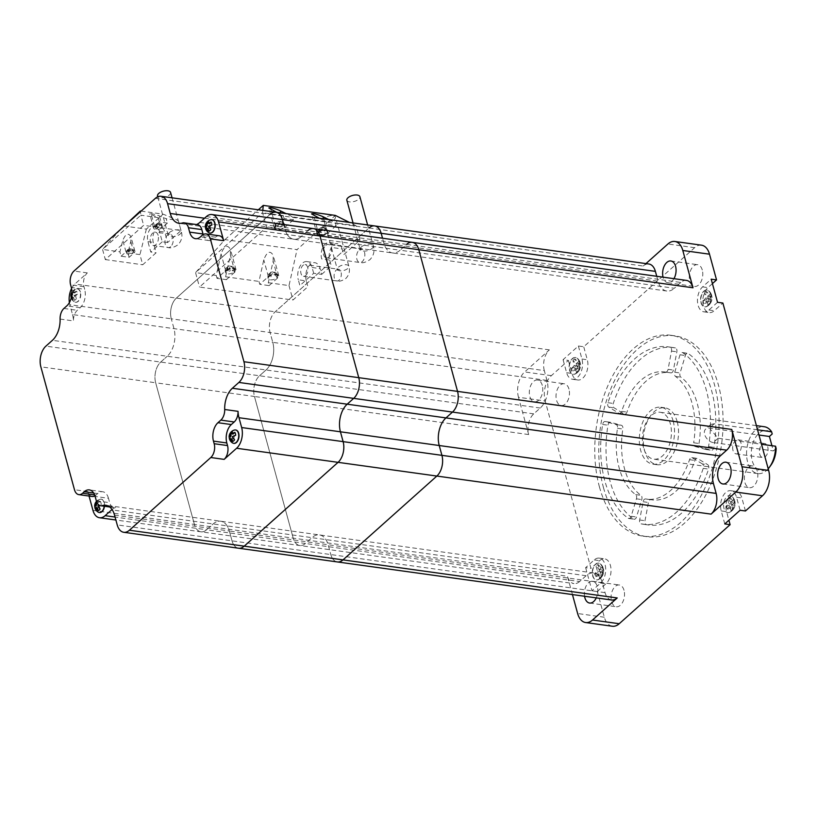 <?xml version="1.0" encoding="UTF-8"?>
<svg xmlns="http://www.w3.org/2000/svg" width="817" height="817" viewBox="0 0 817 817"><rect width="100%" height="100%" fill="white"/><g stroke="black" fill="none" stroke-linecap="round" stroke-linejoin="round"><path stroke-width="0.61" stroke-dasharray="4.08 3.06" d="M686.484 280.415A15.206 9.171 -82.1 0 0 680.827 282.468L406.611 244.395L400.095 250.216L406.611 244.395A15.206 9.171 97.9 0 1 412.258 242.343M680.827 282.468L674.321 288.278L400.095 250.216A20.282 12.235 97.9 0 1 392.568 252.953A20.282 12.235 97.9 0 1 383.857 243.129L382.519 238.217L383.857 243.129A20.282 12.235 -82.1 0 0 392.568 252.953A20.282 12.235 -82.1 0 0 400.095 250.216L301.31 236.501L307.815 230.68A15.206 9.171 97.9 0 1 313.473 228.627M648.861 264.003A15.206 9.171 -82.1 0 0 643.214 266.056L368.998 227.984L275.145 311.818L368.998 227.984A15.206 9.171 97.9 0 1 374.646 225.931M612.321 626.241A18.587 11.213 -82.1 0 1 604.335 617.233L597.298 591.508L591.957 590.762L600.577 583.062A13.521 8.16 -82.1 0 0 605.07 564.659A13.521 8.16 97.9 0 0 599.269 558.113A13.521 8.16 97.9 0 0 594.245 559.931L585.636 567.631L590.967 568.377L545.174 400.973L518.478 397.266L528.681 434.562A15.206 9.171 97.9 0 1 533.736 413.851L540.251 408.04A20.282 12.235 97.9 0 0 546.992 380.426L544.306 370.591L270.09 332.529A15.206 9.171 97.9 0 1 275.145 311.818A15.206 9.171 -82.1 0 0 270.09 332.529L272.776 342.354L270.09 332.529L226.033 326.412L171.294 318.814L173.98 328.638A20.282 12.235 -82.1 0 1 167.24 356.253A20.282 12.235 -82.1 0 0 173.98 328.638L171.294 318.814A15.206 9.171 97.9 0 1 176.349 298.103L270.202 214.268L176.349 298.103A15.206 9.171 -82.1 0 0 171.294 318.814L69.833 304.721A15.206 9.171 -82.1 0 1 69.384 302.607M546.992 380.426L272.776 342.354A20.282 12.235 97.9 0 1 266.025 369.968L259.52 375.779L266.025 369.968A20.282 12.235 -82.1 0 0 272.776 342.354L72.519 314.555L69.833 304.721M528.681 434.562L254.455 396.49A15.206 9.171 97.9 0 1 259.52 375.779A15.206 9.171 -82.1 0 0 254.455 396.49L293.211 538.158L254.455 396.49L155.669 382.775L194.426 524.443L155.669 382.775A15.206 9.171 -82.1 0 1 160.724 362.064L167.24 356.253L160.724 362.064A15.206 9.171 -82.1 0 0 155.669 382.775L40.85 366.833M611.576 600.005A15.206 9.171 97.9 0 1 605.05 592.642L602.364 582.807A20.282 12.235 97.9 0 0 593.663 572.993A20.282 12.235 97.9 0 0 586.126 575.73L579.61 581.541L305.395 543.479A15.206 9.171 97.9 0 1 299.737 545.531A15.206 9.171 97.9 0 1 293.211 538.158A15.206 9.171 -82.1 0 0 299.737 545.531A15.206 9.171 -82.1 0 0 305.395 543.479L311.9 537.657L305.395 543.479L206.599 529.763L213.114 523.942A20.282 12.235 97.9 0 1 220.641 521.205A20.282 12.235 -82.1 0 0 213.114 523.942L206.599 529.763A15.206 9.171 97.9 0 1 200.951 531.816A15.206 9.171 -82.1 0 0 206.599 529.763L115.074 517.049M586.126 575.73L311.9 537.657A20.282 12.235 97.9 0 1 319.437 534.921A20.282 12.235 97.9 0 1 328.138 544.745L330.834 554.569L328.138 544.745A20.282 12.235 -82.1 0 0 319.437 534.921A20.282 12.235 -82.1 0 0 311.9 537.657L112.338 509.951M337.36 561.943A15.206 9.171 97.9 0 1 330.834 554.569A15.206 9.171 -82.1 0 0 337.36 561.943M204.516 218.231L285.072 229.414A20.282 12.235 -82.1 0 0 293.773 239.238A20.282 12.235 -82.1 0 0 301.31 236.501A20.282 12.235 97.9 0 1 293.773 239.238A20.282 12.235 97.9 0 1 285.072 229.414L283.724 224.501L285.072 229.414L658.083 281.201A20.282 12.235 -82.1 0 0 666.784 291.026A20.282 12.235 -82.1 0 0 674.321 288.278M92.954 510.359L194.426 524.443A15.206 9.171 -82.1 0 0 200.951 531.816A15.206 9.171 97.9 0 1 194.426 524.443L567.437 576.23A15.206 9.171 97.9 0 0 573.963 583.604L115.881 520M114.533 515.088L229.352 531.03A20.282 12.235 -82.1 0 0 220.641 521.205A20.282 12.235 97.9 0 1 229.352 531.03L232.038 540.854A15.206 9.171 -82.1 0 0 238.564 548.227A15.206 9.171 -82.1 0 1 232.038 540.854L229.352 531.03L602.364 582.807M673.954 278.668A10.989 6.628 97.9 0 1 667.836 282.733A10.989 6.628 97.9 0 1 663.118 277.412A10.989 6.628 97.9 0 1 663.057 277.157M656.735 276.279L658.083 281.201M643.214 266.056L645.961 263.605M702.273 269.998A10.989 6.628 -82.1 0 0 697.555 264.688A10.989 6.628 -82.1 0 0 690.906 269.763A10.989 6.628 -82.1 0 0 689.824 281.119A10.989 6.628 -82.1 0 0 694.542 286.44A10.989 6.628 -82.1 0 0 701.19 281.365A10.989 6.628 -82.1 0 0 702.273 269.998M544.306 370.591A15.206 9.171 97.9 0 1 549.361 349.88L524.657 371.949A18.587 11.213 97.9 0 0 518.478 397.266M542.274 385.369A10.989 6.628 -82.1 0 0 537.555 380.048A10.989 6.628 -82.1 0 0 530.907 385.124A10.989 6.628 -82.1 0 0 529.824 396.48A10.989 6.628 -82.1 0 0 534.532 401.801A10.989 6.628 -82.1 0 0 541.181 396.725A10.989 6.628 -82.1 0 0 542.274 385.369M568.969 389.076A10.989 6.628 -82.1 0 0 564.251 383.755A10.989 6.628 -82.1 0 0 557.602 388.831A10.989 6.628 -82.1 0 0 556.52 400.187A10.989 6.628 -82.1 0 0 561.238 405.508A10.989 6.628 -82.1 0 0 567.886 400.432A10.989 6.628 -82.1 0 0 568.969 389.076M579.61 581.541A15.206 9.171 97.9 0 1 573.963 583.604M584.553 596.257A10.989 6.628 97.9 0 1 592.601 581.275A10.989 6.628 97.9 0 1 597.319 586.596A10.989 6.628 97.9 0 1 596.267 597.881M572.451 594.572L567.437 576.23M624.025 590.303A10.989 6.628 -82.1 0 0 619.306 584.982A10.989 6.628 -82.1 0 0 612.658 590.058A10.989 6.628 -82.1 0 0 611.576 601.424A10.989 6.628 -82.1 0 0 616.284 606.745A10.989 6.628 -82.1 0 0 622.932 601.659A10.989 6.628 -82.1 0 0 624.025 590.303M585.636 567.631L591.957 590.762M602.2 567.223A8.446 5.096 -82.1 0 0 598.575 563.127A8.446 5.096 -82.1 0 0 593.459 567.039A8.446 5.096 -82.1 0 0 592.621 575.781A8.446 5.096 -82.1 0 0 596.247 579.866A8.446 5.096 -82.1 0 0 601.363 575.965A8.446 5.096 -82.1 0 0 602.2 567.223M597.298 591.508L605.918 583.808A13.521 8.16 -82.1 0 0 610.411 565.395A13.521 8.16 -82.1 0 0 604.611 558.848A13.521 8.16 -82.1 0 0 599.586 560.676L590.967 568.377M598.841 563.168A8.446 5.096 97.9 0 0 593.724 567.08A8.446 5.096 97.9 0 0 592.897 575.811A8.446 5.096 -82.1 0 0 596.522 579.907A8.446 5.096 -82.1 0 0 598.657 579.478A8.446 5.096 -82.1 0 0 602.466 567.264A8.446 5.096 97.9 0 0 600.781 564.159A8.446 5.096 97.9 0 0 598.841 563.168L598.575 563.127M596.063 566.222L597.39 571.093L594.521 573.657L595.879 576.628A6.781 4.412 48.2 0 0 595.644 575.209A6.781 4.412 48.2 0 0 595.082 573.738A9.426 4.351 -15.3 0 0 600.097 571.471A9.426 6.127 -131.8 0 0 596.063 566.222A7.578 4.565 97.9 0 1 597.983 564.516L599.31 569.388L602.742 566.896A9.426 4.351 -15.3 0 1 602.006 569.755L599.31 569.388M595.879 576.628A9.426 4.351 164.7 0 0 600.883 574.361L598.187 573.983L595.317 576.547M598.187 573.983L599.933 578.405A9.426 6.127 48.2 0 0 600.883 574.361M599.933 578.405A6.781 3.135 164.7 0 0 601.721 576.863A6.781 3.135 164.7 0 0 601.853 576.69A9.426 6.127 48.2 0 0 601.986 576.506A9.426 6.127 48.2 0 0 602.803 572.646A9.426 4.351 164.7 0 0 603.671 570.399A9.426 4.351 164.7 0 0 603.538 569.786A6.781 4.412 48.2 0 0 603.314 568.366A6.781 4.412 48.2 0 0 603.12 567.754A6.781 4.412 48.2 0 0 602.742 566.896M602.803 572.646L600.097 572.278L601.853 576.69M600.097 572.278L603.538 569.786M602.977 569.704L602.18 566.814M599.372 578.324L601.292 576.608M597.983 564.516A9.426 6.127 -131.8 0 1 602.006 569.755M597.39 571.093L600.097 571.471M594.521 573.657L595.082 573.738M701.527 245.182A18.587 11.213 -82.1 0 0 694.624 247.694L583.726 346.745L578.385 346.01L563.066 359.694L568.407 360.44L551.363 375.657A18.587 11.213 -82.1 0 0 545.174 400.973M578.385 346.01L581.949 359.02A13.521 8.16 97.9 0 1 580.611 373.001A13.521 8.16 97.9 0 1 572.421 379.251A13.521 8.16 97.9 0 1 566.62 372.705L563.066 359.694M579.069 361.584A8.446 5.096 -82.1 0 0 575.444 357.489A8.446 5.096 -82.1 0 0 570.327 361.4A8.446 5.096 -82.1 0 0 569.5 370.142A8.446 5.096 -82.1 0 0 573.125 374.227A8.446 5.096 -82.1 0 0 578.242 370.326A8.446 5.096 -82.1 0 0 579.069 361.584M575.709 357.529A8.446 5.096 97.9 0 0 570.603 361.441A8.446 5.096 97.9 0 0 569.766 370.172A8.446 5.096 -82.1 0 0 573.391 374.268A8.446 5.096 -82.1 0 0 575.525 373.839A8.446 5.096 -82.1 0 0 579.345 361.625A8.446 5.096 97.9 0 0 577.65 358.52A8.446 5.096 97.9 0 0 575.709 357.529L575.444 357.489M574.269 365.454L576.965 365.832A9.426 6.127 48.2 0 0 572.931 360.583L574.269 365.454L571.951 368.099A6.781 4.412 -131.8 0 1 572.523 369.57A6.781 4.412 -131.8 0 1 572.748 370.989A9.426 4.351 -15.3 0 0 577.752 368.722A9.426 6.127 -131.8 0 1 576.802 372.766A6.781 3.135 -15.3 0 0 578.599 371.224A6.781 3.135 -15.3 0 0 578.722 371.051L576.976 366.639L579.672 367.007A9.426 6.127 -131.8 0 1 578.855 370.867A9.426 6.127 -131.8 0 1 578.722 371.051M576.976 366.639L579.845 364.076L579.059 361.175L579.621 361.257A6.781 4.412 -131.8 0 1 579.988 362.125A6.781 4.412 -131.8 0 1 580.182 362.728A6.781 4.412 -131.8 0 1 580.407 364.147A9.426 4.351 -15.3 0 1 580.55 364.77A9.426 4.351 -15.3 0 1 579.672 367.007M577.752 368.722L575.056 368.344L572.748 370.989M575.056 368.344L576.802 372.766M576.24 372.685L578.16 370.969M579.845 364.076L580.407 364.147M579.059 361.175L576.179 363.749L574.851 358.877A7.578 4.565 97.9 0 0 572.931 360.583M571.389 368.018L572.186 370.918M576.179 363.749L578.875 364.116A9.426 6.127 48.2 0 0 574.851 358.877M571.951 368.099A9.426 4.351 164.7 0 0 576.965 365.832M578.875 364.116A9.426 4.351 164.7 0 0 579.621 361.257M568.407 360.44L571.961 373.44A13.521 8.16 -82.1 0 0 577.762 379.997A13.521 8.16 -82.1 0 0 585.952 373.737A13.521 8.16 -82.1 0 0 587.29 359.756L583.726 346.745M717.53 302.31L708.911 310.011A13.521 8.16 97.9 0 1 703.886 311.828A13.521 8.16 97.9 0 1 697.493 301.442A13.521 8.16 97.9 0 1 702.589 286.879L711.209 279.179M710.535 294.161A8.446 5.096 -82.1 0 0 706.909 290.076A8.446 5.096 -82.1 0 0 701.793 293.977A8.446 5.096 -82.1 0 0 700.966 302.719A8.446 5.096 -82.1 0 0 704.591 306.814A8.446 5.096 -82.1 0 0 709.707 302.903A8.446 5.096 -82.1 0 0 710.535 294.161M707.175 290.106A8.446 5.096 97.9 0 0 702.069 294.018A8.446 5.096 97.9 0 0 701.231 302.76A8.446 5.096 -82.1 0 0 704.857 306.845A8.446 5.096 -82.1 0 0 706.991 306.416A8.446 5.096 -82.1 0 0 710.81 294.202A8.446 5.096 97.9 0 0 709.115 291.107A8.446 5.096 97.9 0 0 707.175 290.106L706.909 290.076M705.735 298.042L708.431 298.409A9.426 6.127 48.2 0 0 704.397 293.17L705.735 298.042L703.417 300.687A6.781 4.412 -131.8 0 1 703.988 302.147A6.781 4.412 -131.8 0 1 704.213 303.577A9.426 4.351 -15.3 0 0 709.217 301.299A9.426 6.127 -131.8 0 1 708.268 305.344A6.781 3.135 -15.3 0 0 710.065 303.812A6.781 3.135 -15.3 0 0 710.187 303.628L708.441 299.216L711.137 299.594A9.426 6.127 -131.8 0 1 710.32 303.454A9.426 6.127 -131.8 0 1 710.187 303.628M708.441 299.216L711.311 296.653L710.524 293.763L711.086 293.834A6.781 4.412 -131.8 0 1 711.454 294.702A6.781 4.412 -131.8 0 1 711.648 295.305A6.781 4.412 -131.8 0 1 711.873 296.734A9.426 4.351 -15.3 0 1 712.016 297.347A9.426 4.351 -15.3 0 1 711.137 299.594M709.217 301.299L706.521 300.932L704.213 303.577M706.521 300.932L708.268 305.344M707.706 305.262L709.626 303.556M711.311 296.653L711.873 296.734M710.524 293.763L707.645 296.326L706.317 291.455A7.578 4.565 97.9 0 0 704.397 293.17M702.855 300.605L703.651 303.495M707.645 296.326L710.341 296.704A9.426 6.127 48.2 0 0 706.317 291.455M703.417 300.687A9.426 4.351 164.7 0 0 708.431 298.409M710.341 296.704A9.426 4.351 164.7 0 0 711.086 293.834M712.414 283.611L707.931 287.615A13.521 8.16 -82.1 0 0 702.834 302.188A13.521 8.16 -82.1 0 0 709.227 312.574A13.521 8.16 -82.1 0 0 714.252 310.746L722.871 303.046M724.781 523.932L721.217 510.921A13.521 8.16 97.9 0 1 722.555 496.94A13.521 8.16 97.9 0 1 730.735 490.69A13.521 8.16 97.9 0 1 736.536 497.236L740.1 510.247M733.768 499.718A8.619 5.198 97.9 0 1 729.663 512.29A8.619 5.198 97.9 0 1 723.995 508.44A8.619 5.198 97.9 0 1 725.547 498.258A8.619 5.198 97.9 0 1 731.869 496.389A8.619 5.198 97.9 0 1 733.768 499.718M745.441 510.993L741.877 497.982A13.521 8.16 -82.1 0 0 736.076 491.436A13.521 8.16 -82.1 0 0 727.896 497.686A13.521 8.16 -82.1 0 0 726.558 511.667L728.907 520.245M757.328 471.235A10.989 6.628 -82.1 0 0 752.61 465.915A10.989 6.628 -82.1 0 0 745.962 470.99A10.989 6.628 -82.1 0 0 744.869 482.357A10.989 6.628 -82.1 0 0 749.587 487.678A10.989 6.628 -82.1 0 0 756.236 482.592A10.989 6.628 -82.1 0 0 757.328 471.235M599.464 487.034A101.4 61.163 97.9 0 1 609.482 382.172A101.4 61.163 97.9 0 1 670.869 335.276A101.4 61.163 97.9 0 1 714.385 384.388A101.4 61.163 -82.1 0 1 704.356 489.25A101.4 61.163 -82.1 0 1 642.979 536.146A101.4 61.163 -82.1 0 1 599.464 487.034M603.467 487.596A101.4 61.163 -82.1 0 0 646.982 536.698A101.4 61.163 -82.1 0 0 708.37 489.802A101.4 61.163 -82.1 0 0 718.388 384.95A101.4 61.163 -82.1 0 0 674.873 335.838A101.4 61.163 -82.1 0 0 613.485 382.734A101.4 61.163 -82.1 0 0 603.467 487.596M677.211 421.725A28.728 17.331 97.9 0 1 674.372 451.433A28.728 17.331 97.9 0 1 656.98 464.72A28.728 17.331 97.9 0 1 644.644 450.81A28.728 17.331 -82.1 0 1 647.483 421.102A28.728 17.331 -82.1 0 1 664.875 407.816A28.728 17.331 -82.1 0 1 677.211 421.725M708.696 466.139A3.38 2.042 -82.1 0 0 707.736 464.679L697.626 458.541A3.38 2.042 -82.1 0 0 697.126 458.368A3.38 2.042 -82.1 0 0 694.879 460.441A64.216 38.736 -82.1 0 1 652.099 499.871A64.216 38.736 -82.1 0 1 650.945 499.687A3.38 2.042 -82.1 0 0 650.883 499.677A3.38 2.042 -82.1 0 0 648.443 502.475L645.001 520.725A3.38 2.042 -82.1 0 0 646.421 524.606A89.564 54.024 -82.1 0 0 648.606 524.984A89.564 54.024 -82.1 0 0 708.574 469.091A3.38 2.042 -82.1 0 0 708.696 466.139M633.635 519.02A3.38 2.042 -82.1 0 0 634.196 519.244A3.38 2.042 -82.1 0 0 636.494 517.018L641.774 499.565A3.38 2.042 -82.1 0 0 641.856 496.746A3.38 2.042 -82.1 0 0 640.988 495.347A64.216 38.736 -82.1 0 1 622.84 429.017A3.38 2.042 -82.1 0 0 622.758 426.923A3.38 2.042 -82.1 0 0 621.461 425.32L610.585 422.307A3.38 2.042 -82.1 0 0 610.432 422.277A3.38 2.042 -82.1 0 0 607.96 425.208A89.564 54.024 -82.1 0 0 633.635 519.02L628.293 518.284A89.564 54.024 97.9 0 1 602.619 424.462A3.38 2.042 97.9 0 1 605.091 421.531A3.38 2.042 97.9 0 1 605.244 421.562L610.585 422.307M670.91 372.848A3.38 2.042 -82.1 0 0 670.971 372.858A3.38 2.042 -82.1 0 0 673.412 370.06L676.854 351.81A3.38 2.042 -82.1 0 0 676.793 349.553A3.38 2.042 -82.1 0 0 675.434 347.93A89.564 54.024 -82.1 0 0 673.239 347.552A89.564 54.024 -82.1 0 0 613.281 403.445A3.38 2.042 -82.1 0 0 614.118 407.857L624.229 413.994A3.38 2.042 -82.1 0 0 624.729 414.168A3.38 2.042 -82.1 0 0 626.976 412.095A64.216 38.736 -82.1 0 1 669.756 372.664A64.216 38.736 -82.1 0 1 670.91 372.848L665.579 372.113A3.38 2.042 97.9 0 0 665.63 372.123L670.971 372.858M699.015 443.519A64.216 38.736 -82.1 0 0 697.32 403.761A64.216 38.736 -82.1 0 0 680.867 377.188A3.38 2.042 -82.1 0 1 680.081 372.971L685.361 355.518A3.38 2.042 -82.1 0 1 687.659 353.291A3.38 2.042 -82.1 0 1 688.22 353.516A89.564 54.024 -82.1 0 1 711.678 390.935A89.564 54.024 -82.1 0 1 713.895 447.328A3.38 2.042 -82.1 0 1 711.423 450.259A3.38 2.042 -82.1 0 1 711.27 450.228L700.394 447.216A3.38 2.042 -82.1 0 1 699.015 443.519L693.674 442.773A3.38 2.042 -82.1 0 0 695.053 446.47L700.394 447.216M673.198 421.174A28.728 17.331 -82.1 0 0 660.871 407.254A28.728 17.331 -82.1 0 0 643.479 420.541A28.728 17.331 -82.1 0 0 640.64 450.249A28.728 17.331 -82.1 0 0 652.967 464.168A28.728 17.331 -82.1 0 0 670.359 450.882A28.728 17.331 -82.1 0 0 673.198 421.174M702.395 463.944L692.285 457.806A3.38 2.042 97.9 0 0 691.785 457.622A3.38 2.042 97.9 0 0 689.538 459.695A64.216 38.736 97.9 0 1 646.758 499.136A64.216 38.736 97.9 0 1 645.604 498.942A3.38 2.042 97.9 0 0 645.542 498.932A3.38 2.042 97.9 0 0 643.102 501.73L639.66 519.98A3.38 2.042 97.9 0 0 641.09 523.86A89.564 54.024 97.9 0 0 643.275 524.238A89.564 54.024 97.9 0 0 703.233 468.345A3.38 2.042 -82.1 0 0 703.355 465.404A3.38 2.042 97.9 0 0 702.395 463.944L707.736 464.679M628.293 518.284A3.38 2.042 97.9 0 0 628.855 518.509A3.38 2.042 97.9 0 0 631.153 516.273L636.433 498.83A3.38 2.042 -82.1 0 0 636.514 496.001A3.38 2.042 97.9 0 0 635.646 494.602A64.216 38.736 97.9 0 1 617.499 428.282A3.38 2.042 -82.1 0 0 617.417 426.188A3.38 2.042 97.9 0 0 616.12 424.585L605.244 421.562M665.63 372.123A3.38 2.042 97.9 0 0 668.071 369.325L671.513 351.075A3.38 2.042 -82.1 0 0 671.462 348.818A3.38 2.042 97.9 0 0 670.093 347.194L675.434 347.93M695.053 446.47L705.929 449.493A3.38 2.042 -82.1 0 0 706.082 449.524A3.38 2.042 -82.1 0 0 708.553 446.593A89.564 54.024 97.9 0 0 706.337 390.189A89.564 54.024 -82.1 0 0 682.879 352.77A3.38 2.042 -82.1 0 0 682.318 352.546A3.38 2.042 -82.1 0 0 680.02 354.782L674.74 372.225A3.38 2.042 -82.1 0 0 675.526 376.453A64.216 38.736 97.9 0 1 691.979 403.026A64.216 38.736 -82.1 0 1 693.674 442.773M665.579 372.113A64.216 38.736 97.9 0 0 664.415 371.919A64.216 38.736 97.9 0 0 621.635 411.36A3.38 2.042 97.9 0 1 619.388 413.433A3.38 2.042 97.9 0 1 618.888 413.249L608.777 407.111A3.38 2.042 97.9 0 1 607.94 402.71A89.564 54.024 97.9 0 1 667.908 346.817A89.564 54.024 97.9 0 1 670.093 347.194M643.51 447.685A23.662 14.267 97.9 0 1 645.849 423.216A23.662 14.267 97.9 0 1 660.177 412.279A23.662 14.267 97.9 0 1 670.328 423.737A23.662 14.267 -82.1 0 1 667.989 448.206A23.662 14.267 -82.1 0 1 653.671 459.144A23.662 14.267 -82.1 0 1 643.51 447.685M768.205 468.774A23.662 14.267 97.9 0 1 757.798 473.605A23.662 14.267 97.9 0 1 747.647 462.146A23.662 14.267 -82.1 0 1 749.986 437.677A23.662 14.267 -82.1 0 1 764.314 426.74M757.553 429.803L714.191 423.788L710.872 424.411L710.382 429.293L718.153 438.239L761.505 444.264M771.064 464.955A20.282 12.235 -82.1 0 1 752.232 460.808A20.282 12.235 97.9 0 1 756.634 435.778A20.282 12.235 97.9 0 1 772.198 433.98M759.708 454.129A7.098 4.279 -82.1 0 0 762.751 457.571A7.098 4.279 -82.1 0 0 767.051 454.283A7.098 4.279 -82.1 0 0 767.745 446.95A7.098 4.279 -82.1 0 0 764.702 443.508A7.098 4.279 -82.1 0 0 760.402 446.797A7.098 4.279 -82.1 0 0 759.708 454.129M776.15 448.441L773.362 450.923L771.942 445.704M733.002 450.422A7.098 4.279 97.9 0 1 733.707 443.09A7.098 4.279 97.9 0 1 737.996 439.801A7.098 4.279 97.9 0 1 741.05 443.243A7.098 4.279 97.9 0 1 740.345 450.575A7.098 4.279 97.9 0 1 736.046 453.864A7.098 4.279 97.9 0 1 733.002 450.422M718.153 438.239L713.292 442.579L773.362 450.923M713.292 442.579A8.446 5.494 -131.8 0 1 705.622 436.799A8.446 5.494 -131.8 0 1 705.684 429.058A8.446 5.494 -131.8 0 1 709.33 428.128L758.973 435.022M727.528 498.809L728.856 503.68L725.986 506.244L727.344 509.216A6.781 4.412 48.2 0 0 727.11 507.786A6.781 4.412 48.2 0 0 726.548 506.315A9.426 4.351 -15.3 0 0 731.562 504.048A9.426 6.127 -131.8 0 0 727.528 498.809A7.578 4.565 97.9 0 1 729.448 497.093L730.776 501.965L734.207 499.473A9.426 4.351 -15.3 0 1 733.472 502.343L730.776 501.965M727.344 509.216A9.426 4.351 164.7 0 0 732.349 506.938L729.652 506.571L726.783 509.134M729.652 506.571L731.399 510.982A9.426 6.127 48.2 0 0 732.349 506.938M731.399 510.982A6.781 3.135 164.7 0 0 733.186 509.44A6.781 3.135 164.7 0 0 733.319 509.267A9.426 6.127 48.2 0 0 733.452 509.093A9.426 6.127 48.2 0 0 734.269 505.233A9.426 4.351 164.7 0 0 735.137 502.986A9.426 4.351 164.7 0 0 735.004 502.363A6.781 4.412 48.2 0 0 734.779 500.944A6.781 4.412 48.2 0 0 734.585 500.341A6.781 4.412 48.2 0 0 734.207 499.473M734.269 505.233L731.562 504.855L733.319 509.267M731.562 504.855L735.004 502.363M734.442 502.292L733.646 499.401M730.837 510.901L732.757 509.195M729.448 497.093A9.426 6.127 -131.8 0 1 733.472 502.343M728.856 503.68L731.562 504.048M725.986 506.244L726.548 506.315M158.631 223.562A3.309 2.002 97.9 0 1 159.764 223.48A3.309 2.002 97.9 0 1 160.091 223.674L159.07 225.175L158.631 223.562A3.309 2.155 -131.8 0 1 160.54 224.92A2.032 1.226 -82.1 0 0 159.775 225.604A3.309 2.155 -131.8 0 0 157.865 224.246A3.309 2.002 -82.1 0 0 157.027 226.411A2.032 1.317 -131.8 0 0 156.466 226.238A2.032 1.317 -131.8 0 0 155.955 226.258A3.309 2.002 -82.1 0 1 156.793 224.093A3.309 2.155 48.2 0 0 155.638 224.767A3.309 2.155 48.2 0 0 155.506 225.012A2.032 1.226 -82.1 0 1 156.272 224.328A3.309 2.155 -131.8 0 1 156.966 223.582A3.309 2.155 -131.8 0 1 157.558 223.409A3.309 2.002 -82.1 0 1 158.079 223.245A3.38 3.38 0 0 0 156.966 223.582M158.079 223.245A3.309 2.002 -82.1 0 1 159.019 223.521A2.032 1.317 -131.8 0 1 160.091 223.674M155.894 226.523A3.36 1.552 164.7 0 0 155.332 227.851A3.36 1.552 164.7 0 0 156.65 228.597A3.36 1.552 164.7 0 0 161.204 227.259A3.36 1.552 164.7 0 0 161.807 226.084A3.36 1.552 164.7 0 0 159.438 225.165A3.36 1.552 164.7 0 0 155.894 226.523M156.793 224.093L157.242 225.717L155.506 225.012M167.424 223.102L159.407 221.989L154.546 226.34A5.065 2.339 164.7 0 0 153.657 228.229A5.065 2.339 164.7 0 0 157.344 229.485A5.065 2.339 164.7 0 0 162.552 227.443L167.424 223.102L166.219 218.721L159.397 215.913C154.28 214.105 151.053 213.4 149.715 213.819L158.212 217.608L140.851 215.198L143.639 225.359L105.332 259.581L102.554 249.42L140.851 215.198L140.463 211.664M141.096 211.103L163.124 214.156L178.239 220.386L166.219 218.721M123.633 225.962L146.366 229.117L163.124 214.156M120.293 229.679L102.554 249.42L119.905 251.83L122.816 240.331C125.624 233.703 128.33 232.488 130.924 236.664L130.822 241.434L127.912 252.933L139.932 254.608L142.709 264.769L156.118 252.79L153.269 242.363A10.141 6.117 97.9 0 1 154.27 231.875A10.141 6.117 97.9 0 1 160.408 227.187A10.141 6.117 97.9 0 1 164.758 232.099L167.608 242.526L181.017 230.557L143.639 225.359M146.366 229.117L139.932 254.608M121.1 256.211L125.971 251.861A5.065 2.339 -15.3 0 1 131.18 249.828A5.065 2.339 -15.3 0 1 134.866 251.085A5.065 2.339 -15.3 0 1 133.978 252.974L129.117 257.314L121.1 256.211L119.905 251.83M127.319 252.044A3.36 1.552 164.7 0 0 126.758 253.382A3.36 1.552 164.7 0 0 128.065 254.118A3.36 1.552 164.7 0 0 132.63 252.79A3.36 1.552 164.7 0 0 133.232 251.616A3.36 1.552 164.7 0 0 130.863 250.696A3.36 1.552 164.7 0 0 127.319 252.044M129.117 257.314L127.912 252.933M105.332 259.581L142.709 264.769M178.239 220.386L181.017 230.557M167.608 242.526L162.266 241.791L159.417 231.354A10.141 6.117 -82.1 0 0 155.067 226.452A10.141 6.117 -82.1 0 0 148.929 231.14A10.141 6.117 -82.1 0 0 147.928 241.618L150.777 252.055L156.118 252.79M158.141 235.388A6.761 4.075 -82.1 0 0 155.24 232.12A6.761 4.075 -82.1 0 0 151.145 235.245A6.761 4.075 -82.1 0 0 150.471 242.23A6.761 4.075 -82.1 0 0 153.382 245.508A6.761 4.075 -82.1 0 0 157.467 242.383A6.761 4.075 -82.1 0 0 158.141 235.388M162.266 241.791L150.777 252.055M170.579 192.434A6.761 3.125 -15.3 0 1 169.395 194.957A6.761 3.125 164.7 0 1 162.44 197.673A6.761 3.125 164.7 0 1 157.538 195.998M159.407 221.989L158.212 217.608M71.579 288.493A15.206 9.171 -82.1 0 1 74.888 284.01L87.337 272.898A10.141 6.117 -82.1 0 0 83.967 286.696L84.672 289.3L71.324 287.451M275.85 212.216A15.206 9.171 -82.1 0 0 270.202 214.268L368.998 227.984M72.519 314.555A20.282 12.235 97.9 0 1 73.438 320.928A10.141 6.117 97.9 0 1 77.278 310.307L80.178 307.713A13.521 8.16 -82.1 0 0 84.672 289.3M80.454 292.159A6.761 4.075 -82.1 0 0 77.554 288.881A6.761 4.075 -82.1 0 0 73.459 292.006A6.761 4.075 -82.1 0 0 72.795 299.002A6.761 4.075 -82.1 0 0 75.695 302.27A6.761 4.075 -82.1 0 0 79.78 299.145A6.761 4.075 -82.1 0 0 80.454 292.159M76.369 288.891A6.761 4.075 -82.1 0 1 77.288 288.85A6.761 4.075 -82.1 0 1 80.189 292.118A6.761 4.075 97.9 0 1 79.515 299.114A6.761 4.075 97.9 0 1 75.43 302.239A6.761 4.075 97.9 0 1 74.561 301.953A6.761 4.075 97.9 0 1 72.529 298.961A6.761 4.075 -82.1 0 1 76.369 288.891A7.036 7.036 0 0 0 72.642 291.087A5.27 3.176 97.9 0 1 74.01 290.127L74.786 292.946L76.645 291.271A5.27 3.176 97.9 0 1 77.206 292.578A5.27 3.176 -82.1 0 1 77.441 294.171A6.832 3.156 -15.3 0 0 74.03 295.621A6.832 4.442 -131.8 0 0 76.338 298.654L75.573 295.836L74.03 295.621M71.242 297.939A5.27 3.176 -82.1 0 0 71.569 298.818A5.27 3.176 -82.1 0 0 71.784 299.216A6.832 3.156 -15.3 0 1 72.121 297.337A6.832 4.442 -131.8 0 0 74.429 300.37A5.27 3.176 -82.1 0 0 76.338 298.654M75.573 295.836L77.441 294.171M71.784 299.216L73.653 297.551L72.121 297.337M71.702 295.693L72.866 294.651L72.09 291.832A5.27 3.176 97.9 0 1 72.642 291.087M74.429 300.37L73.653 297.551M74.786 292.946L73.244 292.731A6.832 4.442 -131.8 0 1 74.01 290.127M76.645 291.271A6.832 3.156 164.7 0 0 73.244 292.731M72.866 294.651L71.845 294.518M89.043 496.042L87.817 491.568A10.141 6.117 -82.1 0 0 92.168 496.481M94.956 495.837A10.141 6.117 -82.1 0 0 95.936 495.112L94.629 494.928M112.041 509.512A20.282 12.235 97.9 0 1 115.748 507.428A10.141 6.117 97.9 0 1 114.033 507.582A10.141 6.117 97.9 0 1 109.682 502.669L108.487 498.288L95.129 496.44M108.487 498.288A13.521 8.16 97.9 0 0 102.676 491.742A13.521 8.16 97.9 0 0 97.662 493.57L95.936 495.112M104.474 506.254A6.761 4.075 -82.1 0 0 104.239 502.435A6.761 4.075 -82.1 0 0 101.339 499.167A6.761 4.075 -82.1 0 0 96.529 504.457M96.437 504.906A6.761 4.075 -82.1 0 0 96.58 509.287A6.761 4.075 -82.1 0 0 99.347 512.535M96.375 503.915A6.761 4.075 -82.1 0 1 100.164 499.167A6.761 4.075 -82.1 0 1 101.073 499.126A6.761 4.075 -82.1 0 1 103.973 502.404A6.761 4.075 97.9 0 1 104.208 506.213M98.346 512.228A6.761 4.075 97.9 0 1 96.314 509.246A6.761 4.075 -82.1 0 1 96.171 504.865M97.029 502.68A6.832 4.442 -131.8 0 1 97.805 500.402L98.571 503.221L100.44 501.556A5.27 3.176 -82.1 0 1 100.991 502.863A5.27 3.176 97.9 0 1 101.226 504.446A6.832 3.156 164.7 0 0 99.184 505.182M100.134 508.94L99.357 506.121L101.226 504.446M99.357 506.121L97.826 505.907M95.579 509.502L96.508 508.664M97.805 500.402A5.27 3.176 -82.1 0 0 96.477 501.321A7.036 7.036 0 0 1 100.164 499.167M100.44 501.556A6.832 3.156 164.7 0 0 97.162 502.935M219.324 235.786A10.141 6.117 -82.1 0 0 215.555 237.155L213.829 238.697L200.482 236.848M203.188 234.581A13.521 8.16 -82.1 0 0 208.805 240.525A13.521 8.16 -82.1 0 0 213.829 238.697M197.459 224.685A10.141 6.117 -82.1 0 0 195.743 224.838A20.282 12.235 -82.1 0 0 196.519 224.552M233.805 443.365A6.761 4.075 97.9 0 1 231.037 440.108A6.761 4.075 97.9 0 1 230.894 435.737M230.976 435.287A6.761 4.075 97.9 0 1 235.664 429.977M232.804 443.059A6.761 4.075 97.9 0 1 230.772 440.077A6.761 4.075 -82.1 0 1 230.619 435.696M232.253 431.233L233.029 434.052M235.684 435.277L233.815 436.952L234.591 439.771M230.966 439.495L230.037 440.322M234.612 429.997A6.761 4.075 -82.1 0 0 230.833 434.746M406.611 244.395L307.815 230.68L301.31 236.501L209.295 223.725M210.01 233.08A6.761 4.075 -82.1 0 1 207.242 229.832A6.761 4.075 97.9 0 1 207.099 225.451M207.191 225.002A6.761 4.075 97.9 0 1 211.869 219.702M206.834 225.421A6.761 4.075 97.9 0 0 206.977 229.791A6.761 4.075 -82.1 0 0 209.009 232.774M207.171 229.209L206.241 230.047M211.899 225.002L210.03 226.666L208.488 226.452M207.038 224.471A6.761 4.075 97.9 0 1 210.827 219.722M208.468 220.958L208.989 222.867M210.03 226.666L210.796 229.485M129.505 248.776A3.309 2.002 -82.1 0 1 130.444 249.052A2.032 1.317 48.2 0 1 131.517 249.195A3.309 2.002 -82.1 0 0 131.18 249.001A3.309 2.002 -82.1 0 0 130.056 249.083A3.309 2.155 48.2 0 1 131.966 250.451A2.032 1.226 -82.1 0 0 131.2 251.136A3.309 2.155 48.2 0 0 129.29 249.777A3.309 2.002 -82.1 0 0 128.443 251.932A2.032 1.317 48.2 0 0 127.891 251.759A2.032 1.317 48.2 0 0 127.381 251.789A3.309 2.002 -82.1 0 1 128.218 249.624A3.309 2.155 48.2 0 0 127.054 250.288A3.309 2.155 48.2 0 0 126.931 250.543A2.032 1.226 -82.1 0 1 127.697 249.859A3.309 2.155 48.2 0 1 128.381 249.103A3.309 2.155 48.2 0 1 128.984 248.94A3.309 2.002 -82.1 0 1 129.505 248.776A3.38 3.38 0 0 0 128.381 249.103M127.697 249.859L129.423 250.553L128.984 248.94M128.443 251.932L129.729 251.391L129.29 249.777M277.943 276.003A5.065 5.065 0 0 0 275.125 272.378A4.922 2.972 -82.1 0 1 275.564 272.653A3.043 1.981 -131.8 0 0 273.664 272.388A4.922 2.972 -82.1 0 0 272.143 271.959A5.065 5.065 0 0 0 270.938 272.316A4.922 3.207 -131.8 0 0 269.794 273.521A3.043 1.838 -82.1 0 0 269.048 273.92A3.043 1.838 -82.1 0 0 268.436 274.737A4.922 3.207 -131.8 0 1 268.579 274.42A4.922 3.207 -131.8 0 1 270.223 273.358A4.922 2.972 -82.1 0 0 269.069 276.493A3.043 1.981 -131.8 0 1 270.968 276.759A4.922 2.972 -82.1 0 1 272.122 273.613A4.922 3.207 -131.8 0 1 274.839 275.625A3.043 1.838 -82.1 0 1 275.462 274.808L277.045 277.811A5.055 2.339 -15.3 0 1 270.182 279.812A5.055 2.339 -15.3 0 1 268.19 278.668A5.055 2.339 -15.3 0 1 269.048 276.697A5.055 2.339 -15.3 0 1 275.911 274.696A5.055 2.339 -15.3 0 1 277.943 276.003A5.055 2.339 -15.3 0 1 277.045 277.811M275.125 272.378A4.922 2.972 -82.1 0 0 273.481 272.398A4.922 3.207 -131.8 0 1 276.197 274.41A3.043 1.838 -82.1 0 0 275.462 274.808M272.143 271.959A4.922 2.972 -82.1 0 0 271.581 272.143A4.922 3.207 -131.8 0 0 270.938 272.316M275.503 224.328L275.84 225.563L278.097 225.87L277.3 222.939A4.922 3.207 48.2 0 0 275.656 224.011A4.922 3.207 48.2 0 0 275.503 224.328A3.043 1.838 97.9 0 1 276.126 223.511A3.043 1.838 97.9 0 1 276.871 223.112A4.922 3.207 48.2 0 1 278.015 221.907A4.922 3.207 48.2 0 1 278.658 221.724A4.922 2.972 97.9 0 1 279.22 221.55A4.922 2.972 97.9 0 1 280.742 221.979A3.043 1.981 48.2 0 1 282.641 222.244A4.922 2.972 97.9 0 0 282.202 221.969A4.922 2.972 97.9 0 0 280.558 221.989A4.922 3.207 48.2 0 1 283.274 224.001A3.043 1.838 97.9 0 0 282.539 224.399L284.122 227.402A5.055 2.339 -15.3 0 1 277.259 229.403A5.055 2.339 -15.3 0 1 275.268 228.26A5.055 2.339 -15.3 0 1 276.126 226.289A5.055 2.339 -15.3 0 1 282.988 224.287A5.055 2.339 -15.3 0 1 285.021 225.584A5.055 2.339 -15.3 0 1 284.122 227.402M281.916 225.216A4.922 3.207 48.2 0 0 279.189 223.204L279.996 226.135L282.253 226.452L281.916 225.216A3.043 1.838 97.9 0 1 282.539 224.399M279.189 223.204A4.922 2.972 97.9 0 0 278.035 226.35A3.043 1.981 48.2 0 0 276.146 226.084A4.922 2.972 97.9 0 1 277.3 222.939M342.149 249.001A10.989 6.628 97.9 0 0 342.129 248.919A10.989 6.628 -82.1 0 0 337.421 243.599A10.989 6.628 -82.1 0 0 330.773 248.685A10.989 6.628 -82.1 0 0 329.68 260.041L321.673 258.928A10.989 6.628 97.9 0 1 322.756 247.571A10.989 6.628 97.9 0 1 329.404 242.486A10.989 6.628 97.9 0 1 334.122 247.806L342.149 249.001L343.702 254.72L359.991 240.157L356.038 225.706L335.348 222.837L336.134 225.727L326.79 224.43L318.17 232.12L313.585 215.351M326.851 233.325A5.065 2.339 164.7 0 0 327.74 231.436A5.065 2.339 164.7 0 0 324.053 230.18A5.065 2.339 164.7 0 0 318.844 232.222A5.065 2.339 164.7 0 0 317.956 234.111A5.065 2.339 164.7 0 0 321.632 235.367A5.065 2.339 164.7 0 0 326.851 233.325M318.375 229.945A4.922 3.207 48.2 0 1 320.019 228.872A4.922 2.972 -82.1 0 0 318.865 232.018A3.043 1.981 48.2 0 1 320.764 232.273A4.922 2.972 -82.1 0 1 321.918 229.138A4.922 3.207 48.2 0 1 324.635 231.15A3.043 1.838 -82.1 0 1 325.258 230.323A3.043 1.838 -82.1 0 1 325.993 229.934A4.922 3.207 48.2 0 0 323.277 227.923L324.073 230.854L325.697 229.403L325.36 228.168A3.043 1.981 48.2 0 0 323.461 227.912A4.922 2.972 -82.1 0 0 321.939 227.483A4.922 2.972 -82.1 0 0 321.377 227.657A4.922 3.207 48.2 0 0 320.734 227.841A4.922 3.207 48.2 0 0 319.59 229.046A3.043 1.838 -82.1 0 0 318.855 229.434A3.043 1.838 -82.1 0 0 318.232 230.251A4.922 3.207 48.2 0 1 318.375 229.945A5.065 5.065 0 0 0 317.874 233.825A5.065 2.339 164.7 0 0 319.896 235.051A5.065 2.339 164.7 0 0 326.769 233.039A5.065 2.339 164.7 0 0 327.658 231.15A5.065 2.339 164.7 0 0 325.636 229.914A5.065 2.339 164.7 0 0 318.763 231.926A5.065 2.339 164.7 0 0 317.874 233.825L317.956 234.111M325.36 228.168A4.922 2.972 -82.1 0 0 324.921 227.892A4.922 2.972 -82.1 0 0 323.277 227.923M305.711 275.523A5.913 3.564 -82.1 0 0 307.948 269.15A5.913 3.564 -82.1 0 0 305.139 264.606A5.913 3.564 -82.1 0 0 302.944 265.402A5.913 3.564 -82.1 0 0 300.717 271.775A5.913 3.564 -82.1 0 0 303.515 276.32A5.913 3.564 -82.1 0 0 305.711 275.523M334.388 219.283A5.913 2.737 164.7 0 0 335.419 217.077A5.913 2.737 164.7 0 0 331.12 215.606A5.913 2.737 164.7 0 0 325.033 217.986A5.913 2.737 -15.3 0 0 324.002 220.192A5.913 2.737 -15.3 0 0 328.301 221.662A5.913 2.737 -15.3 0 0 334.388 219.283M306.314 280.915A12.163 7.343 97.9 0 1 307.519 268.333A12.163 7.343 97.9 0 1 314.882 262.706A12.163 7.343 97.9 0 1 320.111 268.599L321.684 274.379L313.677 273.266L299.89 285.582L298.307 279.802L306.314 280.915L307.897 286.696L292.956 300.043L199.501 287.063L266.536 227.187L262.584 212.737L195.549 272.612L199.501 287.063M313.677 273.266L312.094 267.486A12.163 7.343 -82.1 0 0 306.875 261.593A12.163 7.343 -82.1 0 0 299.512 267.22A12.163 7.343 -82.1 0 0 298.307 279.802M273.133 261.134L273.164 255.251C270.07 250.125 266.945 251.646 263.789 259.837L258.969 281.416L259.755 284.306L268.374 276.606A5.913 2.737 -15.3 0 1 274.461 274.226A5.913 2.737 -15.3 0 1 278.75 275.697A5.913 2.737 -15.3 0 1 277.719 277.903L273.133 261.134L268.313 282.713L269.099 285.603L259.755 284.306M269.099 285.603L277.719 277.903M321.377 227.657L322.184 230.588L323.798 229.148L323.461 227.912M336.134 225.727L327.515 233.427A5.913 2.737 -15.3 0 1 321.428 235.796A5.913 2.737 -15.3 0 1 317.139 234.336A5.913 2.737 -15.3 0 1 318.17 232.12M319.437 218.272L326.003 221.54L326.79 224.43M328.781 219.569L335.348 222.837M293.415 219.793L284.796 227.494A5.913 2.737 -15.3 0 1 278.709 229.863A5.913 2.737 -15.3 0 1 274.42 228.403A5.913 2.737 -15.3 0 1 275.452 226.197L284.071 218.496L293.415 219.793L292.629 216.903L286.062 213.635M276.718 212.338L283.274 215.606L284.071 218.496M326.003 221.54L292.629 216.903M359.991 240.157L266.536 227.187M283.274 215.606L262.584 212.737L262.798 210.408M356.038 225.706L349.482 222.438M226.38 279.669L235 271.969A5.913 2.737 -15.3 0 0 236.031 269.763A5.913 2.737 -15.3 0 0 231.742 268.303A5.913 2.737 -15.3 0 0 225.655 270.672L217.036 278.372L226.38 279.669L225.594 276.779L230.414 255.2L230.435 249.318C227.351 244.191 224.226 245.723 221.07 253.903L216.239 275.482L195.549 272.612L224.951 239.616L297.041 249.624L335.348 215.402M224.951 239.616L258.335 209.785M226.329 270.764A5.055 2.339 -15.3 0 1 233.192 268.762A5.055 2.339 -15.3 0 1 235.225 270.07A5.055 2.339 -15.3 0 1 234.326 271.877A5.055 2.339 -15.3 0 1 227.463 273.879A5.055 2.339 -15.3 0 1 225.472 272.735A5.055 2.339 -15.3 0 1 226.329 270.764M225.594 276.779L258.969 281.416M268.313 282.713L289.004 285.582L297.041 249.624M216.239 275.482L217.036 278.372M289.004 285.582L292.956 300.043M321.684 274.379L331.263 265.821L329.68 260.041M227.504 267.425A4.922 2.972 -82.1 0 0 226.35 270.56L226.687 271.795L228.3 270.356L227.504 267.425A4.922 3.207 -131.8 0 0 225.86 268.497A4.922 3.207 -131.8 0 0 225.706 268.803A3.043 1.838 97.9 0 1 226.329 267.986A3.043 1.838 97.9 0 1 227.065 267.588A4.922 3.207 -131.8 0 1 228.219 266.393A4.922 3.207 -131.8 0 1 228.862 266.209A4.922 2.972 97.9 0 1 229.424 266.036A4.922 2.972 97.9 0 1 230.945 266.454A3.043 1.981 -131.8 0 1 232.835 266.72A4.922 2.972 97.9 0 0 232.406 266.444A4.922 2.972 97.9 0 0 230.762 266.475A4.922 3.207 -131.8 0 1 233.478 268.476A3.043 1.838 97.9 0 0 232.743 268.875L234.326 271.877M229.393 267.69L230.2 270.611L228.576 272.061L228.239 270.825A4.922 2.972 -82.1 0 1 229.393 267.69A4.922 3.207 -131.8 0 1 232.12 269.692A3.043 1.838 97.9 0 1 232.743 268.875M226.35 270.56A3.043 1.981 -131.8 0 1 228.239 270.825M233.478 268.476L233.815 269.712L232.457 270.927L232.12 269.692M325.748 245.396A6.761 4.075 97.9 0 1 328.26 244.477A6.761 4.075 97.9 0 1 331.457 249.675A6.761 4.075 97.9 0 1 328.914 256.957A6.761 4.075 97.9 0 1 326.402 257.876A6.761 4.075 97.9 0 1 323.205 252.678A6.761 4.075 97.9 0 1 325.748 245.396M346.847 200.247A6.761 3.125 -15.3 0 0 351.749 201.922A6.761 3.125 -15.3 0 0 358.704 199.205A6.761 3.125 164.7 0 0 359.888 196.683M533.736 413.851L45.905 346.132M605.05 592.642L117.219 524.912M549.361 349.88L74.888 284.01M540.251 408.04L52.421 340.311M604.335 617.233L577.639 613.526M600.577 583.062L605.918 583.808M594.245 559.931L599.586 560.676M551.363 375.657L524.657 371.949M694.624 247.694L667.918 243.987M566.62 372.705L571.961 373.44M581.949 359.02L587.29 359.756M702.589 286.879L707.931 287.615M708.911 310.011L714.252 310.746M736.536 497.236L741.877 497.982M721.217 510.921L726.558 511.667M703.233 468.345L708.574 469.091M617.499 428.282L622.84 429.017M636.433 498.83L641.774 499.565M671.513 351.075L676.854 351.81M675.526 376.453L680.867 377.188M708.553 446.593L713.895 447.328M705.929 449.493L711.27 450.228M682.879 352.77L688.22 353.516M680.02 354.782L685.361 355.518M674.74 372.225L680.081 372.971M668.071 369.325L673.412 370.06M607.94 402.71L613.281 403.445M608.777 407.111L614.118 407.857M618.888 413.249L624.229 413.994M621.635 411.36L626.976 412.095M631.153 516.273L636.494 517.018M635.646 494.602L640.988 495.347M616.12 424.585L621.461 425.32M602.619 424.462L607.96 425.208M692.285 457.806L697.626 458.541M689.538 459.695L694.879 460.441M645.604 498.942L650.945 499.687M643.102 501.73L648.443 502.475M639.66 519.98L645.001 520.725M641.09 523.86L646.421 524.606M714.191 423.788L709.33 428.128M162.552 227.443L159.397 215.913M154.546 226.34L151.39 214.8M125.971 251.861L122.816 240.331M133.978 252.974L130.822 241.434M147.928 241.618L153.269 242.363M159.417 231.354L164.758 232.099M170.692 246.652A6.761 4.075 97.9 0 1 168.179 247.561A6.761 4.075 97.9 0 1 165.279 244.293A6.761 4.075 97.9 0 1 167.526 235.092A6.761 4.075 97.9 0 1 170.038 234.173A6.761 4.075 97.9 0 1 172.938 237.451A6.761 4.075 97.9 0 1 170.692 246.652M169.405 232.569A6.761 3.125 -15.3 0 1 176.36 229.853A6.761 3.125 -15.3 0 1 181.272 231.528A6.761 3.125 -15.3 0 1 180.087 234.05A6.761 3.125 -15.3 0 1 173.133 236.767A6.761 3.125 -15.3 0 1 168.231 235.092A6.761 3.125 -15.3 0 1 169.405 232.569M155.383 198.337L270.202 214.268M87.337 272.898L73.99 271.04M83.967 286.696L70.609 284.847M80.178 307.713L66.831 305.854M63.93 308.448L77.278 310.307M60.09 319.069L73.438 320.928M87.817 491.568L74.47 489.72M97.662 493.57L93.669 493.019M96.335 500.821L109.682 502.669M109.049 506.499L115.748 507.428M206.354 216.597L307.815 230.68M215.555 237.155L202.208 235.306M182.385 222.99L195.743 224.838M199.838 222.408L209.223 223.715M338.483 267.139A5.913 2.737 -15.3 0 1 344.57 264.759A5.913 2.737 -15.3 0 1 348.859 266.219A5.913 2.737 -15.3 0 1 347.828 268.436A5.913 2.737 -15.3 0 1 341.741 270.805A5.913 2.737 -15.3 0 1 337.452 269.344A5.913 2.737 -15.3 0 1 338.483 267.139M336.318 270.039A5.913 3.564 97.9 0 1 338.524 269.232A5.913 3.564 97.9 0 1 341.322 273.777A5.913 3.564 97.9 0 1 339.096 280.149A5.913 3.564 97.9 0 1 336.89 280.956A5.913 3.564 97.9 0 1 334.092 276.412A5.913 3.564 97.9 0 1 336.318 270.039M312.094 267.486L320.111 268.599M268.374 276.606L263.789 259.837M327.515 233.427L323.532 218.833M275.452 226.197L270.866 209.428M284.796 227.494L280.803 212.91M235 271.969L230.414 255.2M225.655 270.672L221.07 253.903M361.471 246.877A6.761 3.125 -15.3 0 1 368.426 244.16A6.761 3.125 -15.3 0 1 373.338 245.835A6.761 3.125 -15.3 0 1 372.154 248.358A6.761 3.125 -15.3 0 1 365.199 251.074A6.761 3.125 -15.3 0 1 360.297 249.399A6.761 3.125 -15.3 0 1 361.471 246.877M359.123 250.022A6.761 4.075 97.9 0 1 361.635 249.114A6.761 4.075 97.9 0 1 364.842 254.312A6.761 4.075 97.9 0 1 362.288 261.593A6.761 4.075 97.9 0 1 359.776 262.502A6.761 4.075 97.9 0 1 356.58 257.314A6.761 4.075 97.9 0 1 359.123 250.022M593.663 572.993L105.832 505.263M666.784 291.026L178.954 223.296M670.859 260.98L697.555 264.688M667.836 282.733L694.542 286.44M537.555 380.048L564.251 383.755M534.532 401.801L561.238 405.508M592.601 581.275L619.306 584.982M589.588 603.038L616.284 606.745M598.657 579.478A9.579 9.579 0 0 0 601.721 576.863M601.986 576.506A9.579 9.579 0 0 0 603.671 570.399M603.12 567.754A9.579 9.579 0 0 0 600.781 564.159M599.269 558.113L604.611 558.848M575.525 373.839A9.579 9.579 0 0 0 578.599 371.224M578.855 370.867A9.579 9.579 0 0 0 580.55 364.77M579.988 362.125A9.579 9.579 0 0 0 577.65 358.52M572.421 379.251L577.762 379.997M706.991 306.416A9.579 9.579 0 0 0 710.065 303.812M710.32 303.454A9.579 9.579 0 0 0 712.016 297.347M711.454 294.702A9.579 9.579 0 0 0 709.115 291.107M703.886 311.828L709.227 312.574M730.735 490.69L736.076 491.436M725.904 462.208L752.61 465.915M722.892 483.97L749.587 487.678M646.982 536.698L642.979 536.146M674.873 335.838L670.869 335.276M660.871 407.254L664.875 407.816M706.082 449.524L711.423 450.259M682.318 352.546L687.659 353.291M667.908 346.817L673.239 347.552M619.388 413.433L624.729 414.168M664.415 371.919L669.756 372.664M605.091 421.531L610.432 422.277M628.855 518.509L634.196 519.244M691.785 457.622L697.126 458.368M646.758 499.136L652.099 499.871M645.542 498.932L650.883 499.677M643.275 524.238L648.606 524.984M652.967 464.168L656.98 464.72M757.798 473.605L653.671 459.144M756.409 425.637L660.177 412.279M737.996 439.801L764.702 443.508M736.046 453.864L762.751 457.571M710.872 424.411L705.684 429.058M729.663 512.29A9.579 9.579 0 0 0 733.186 509.44M733.452 509.093A9.579 9.579 0 0 0 735.137 502.986M734.585 500.341A9.579 9.579 0 0 0 731.869 496.389M161.807 226.084A3.38 3.38 0 0 0 159.764 223.48M155.638 224.767A3.38 3.38 0 0 0 155.332 227.851M153.657 228.229L149.715 213.819M134.866 251.085L130.924 236.664M155.067 226.452L160.408 227.187M172.05 197.806L181.272 231.528C182.763 236.348 181.68 240.77 177.994 244.804C173.868 247.469 170.6 248.388 168.179 247.561L153.382 245.508M157.752 196.785L168.333 235.766L170.11 234.183L155.24 232.12M71.569 298.818A7.036 7.036 0 0 0 74.561 301.953M102.676 491.742L89.329 489.894M109.723 506.979L114.033 507.582M208.805 240.525L195.457 238.676M133.232 251.616A3.38 3.38 0 0 0 131.18 249.001M127.054 250.288A3.38 3.38 0 0 0 126.758 253.382M268.579 274.42A5.065 5.065 0 0 0 268.19 278.668M279.22 221.55A5.065 5.065 0 0 0 278.015 221.907M285.021 225.584A5.065 5.065 0 0 0 282.202 221.969M275.656 224.011A5.065 5.065 0 0 0 275.268 228.26M303.515 276.32L336.89 280.956C339.239 281.681 342.241 280.844 345.887 278.434C349.216 274.88 350.217 270.815 348.859 266.219L335.419 217.077M324.002 220.192L337.564 270.253L338.698 269.253L305.139 264.606M324.921 227.892A5.065 5.065 0 0 1 327.658 231.15L327.74 231.436M321.939 227.483A5.065 5.065 0 0 0 320.734 227.841M306.875 261.593L314.882 262.706M278.75 275.697L273.164 255.251M317.139 234.336L311.553 213.891M274.42 228.403L268.824 207.967M236.031 269.763L230.435 249.318M329.404 242.486L337.421 243.599M229.424 266.036A5.065 5.065 0 0 0 228.219 266.393M235.225 270.07A5.065 5.065 0 0 0 232.406 266.444M225.86 268.497A5.065 5.065 0 0 0 225.472 272.735M326.402 257.876L359.776 262.502C362.431 263.329 365.822 262.38 369.958 259.643C373.737 255.619 374.86 251.013 373.338 245.835L367.619 224.961M353.056 222.939L360.42 250.359L361.808 249.124L328.26 244.477"/><path stroke-width="1.23" d="M382.519 238.217L381.171 233.305L382.519 238.217M656.735 276.279L655.387 271.367A15.206 9.171 -82.1 0 0 648.861 264.003L374.646 225.931A15.206 9.171 97.9 0 1 381.171 233.305A15.206 9.171 -82.1 0 0 374.646 225.931A15.206 9.171 -82.1 0 0 368.998 227.984M123.755 532.286L611.576 600.005A15.206 9.171 97.9 0 0 617.233 597.952L343.007 559.88A15.206 9.171 97.9 0 1 337.36 561.943A15.206 9.171 -82.1 0 0 343.007 559.88L436.86 476.056L343.007 559.88L244.212 546.164L338.064 462.34L244.212 546.164A15.206 9.171 -82.1 0 1 238.564 548.227A15.206 9.171 -82.1 0 0 244.212 546.164L129.403 530.233A15.206 9.171 97.9 0 1 123.755 532.286A15.206 9.171 97.9 0 1 117.219 524.912L114.533 515.088A20.282 12.235 97.9 0 0 105.832 505.263A20.282 12.235 97.9 0 0 102.401 505.57A10.141 6.117 97.9 0 1 100.685 505.733A10.141 6.117 97.9 0 1 96.335 500.821L95.129 496.44A13.521 8.16 97.9 0 0 89.329 489.894A13.521 8.16 97.9 0 0 84.304 491.722L82.588 493.254A10.141 6.117 97.9 0 1 78.82 494.622A10.141 6.117 97.9 0 1 74.47 489.72L40.85 366.833A15.206 9.171 97.9 0 1 45.905 346.132L52.421 340.311A20.282 12.235 97.9 0 0 60.09 319.069A10.141 6.117 97.9 0 1 63.93 308.448L66.831 305.854A13.521 8.16 97.9 0 0 71.324 287.451L70.609 284.847A10.141 6.117 97.9 0 1 73.99 271.04L155.383 198.337A15.206 9.171 97.9 0 1 161.041 196.284A15.206 9.171 97.9 0 1 167.567 203.647L170.253 213.472A20.282 12.235 -82.1 0 0 178.954 223.296A20.282 12.235 -82.1 0 0 182.385 222.99A10.141 6.117 97.9 0 1 184.101 222.837A10.141 6.117 97.9 0 1 188.461 227.749L189.656 232.12A13.521 8.16 97.9 0 0 195.457 238.676A13.521 8.16 97.9 0 0 200.482 236.848L202.208 235.306A10.141 6.117 97.9 0 1 205.966 233.938A10.141 6.117 97.9 0 1 210.326 238.85L243.936 361.727A15.206 9.171 97.9 0 1 238.881 382.438L232.365 388.249L347.184 404.19A20.282 12.235 -82.1 0 0 340.434 431.805L343.12 441.629A15.206 9.171 97.9 0 1 338.064 462.34A15.206 9.171 -82.1 0 0 343.12 441.629L340.434 431.805A20.282 12.235 -82.1 0 1 347.184 404.19L353.69 398.369A15.206 9.171 -82.1 0 0 358.755 377.668L319.998 235.99A15.206 9.171 -82.1 0 0 313.473 228.627A15.206 9.171 -82.1 0 0 307.815 230.68M716.141 493.417L441.915 455.345A15.206 9.171 97.9 0 1 436.86 476.056A15.206 9.171 -82.1 0 0 441.915 455.345L439.229 445.52L441.915 455.345L241.658 427.546A15.206 9.171 97.9 0 1 236.603 448.257L711.076 514.128A15.206 9.171 -82.1 0 0 716.141 493.417L713.445 483.582L439.229 445.52A20.282 12.235 97.9 0 1 445.97 417.906L452.485 412.085L445.97 417.906A20.282 12.235 -82.1 0 0 439.229 445.52L238.972 417.712A20.282 12.235 97.9 0 1 238.043 411.349A10.141 6.117 97.9 0 1 234.213 421.97L231.313 424.554L217.955 422.706A13.521 8.16 97.9 0 0 213.462 441.109L214.177 443.713A10.141 6.117 97.9 0 1 210.796 457.52L129.403 530.233M713.445 483.582A20.282 12.235 -82.1 0 1 720.196 455.978L726.701 450.157A15.206 9.171 -82.1 0 0 731.766 429.446L457.551 391.384A15.206 9.171 97.9 0 1 452.485 412.085A15.206 9.171 -82.1 0 0 457.551 391.384L418.784 249.706A15.206 9.171 -82.1 0 0 412.258 242.343A15.206 9.171 97.9 0 1 418.784 249.706L457.551 391.384L358.755 377.668L319.998 235.99A15.206 9.171 97.9 0 0 313.473 228.627L412.258 242.343A15.206 9.171 -82.1 0 0 406.611 244.395M655.387 271.367L282.376 219.589L283.724 224.501L282.376 219.589A15.206 9.171 -82.1 0 0 275.85 212.216A15.206 9.171 -82.1 0 0 270.202 214.268M682.808 250.482A18.587 11.213 -82.1 0 0 674.832 241.475L701.527 245.182A18.587 11.213 -82.1 0 1 709.503 254.189L682.808 250.482L693.01 287.778A15.206 9.171 -82.1 0 0 686.484 280.415L412.258 242.343M663.057 277.157A10.989 6.628 97.9 0 1 664.272 265.933A10.989 6.628 97.9 0 1 670.859 260.98A10.989 6.628 97.9 0 1 675.577 266.291A10.989 6.628 97.9 0 1 673.954 278.668M645.961 263.605L667.918 243.987A18.587 11.213 -82.1 0 1 674.832 241.475M596.267 597.881A10.989 6.628 97.9 0 1 589.588 603.038A10.989 6.628 97.9 0 1 584.87 597.717A10.989 6.628 97.9 0 1 584.553 596.257M709.503 254.189L716.55 279.925L711.209 279.179L717.53 302.31L722.871 303.046L768.664 470.449A18.587 11.213 -82.1 0 1 762.486 495.766L745.441 510.993L740.1 510.247L724.781 523.932L730.112 524.677L619.225 623.728A18.587 11.213 -82.1 0 1 612.321 626.241L585.615 622.534A18.587 11.213 -82.1 0 1 577.639 613.526L572.451 594.572M617.233 597.952L592.519 620.021A18.587 11.213 -82.1 0 1 585.615 622.534M731.766 429.446L741.969 466.742A18.587 11.213 -82.1 0 1 735.78 492.059L711.076 514.128M716.55 279.925L712.414 283.611M730.112 524.677L728.907 520.245M730.623 467.528A10.989 6.628 -82.1 0 0 725.904 462.208A10.989 6.628 -82.1 0 0 719.256 467.283A10.989 6.628 -82.1 0 0 718.174 478.65A10.989 6.628 97.9 0 0 722.892 483.97A10.989 6.628 97.9 0 0 729.54 478.885A10.989 6.628 97.9 0 0 730.623 467.528M761.505 444.264L775.558 446.215A23.662 14.267 97.9 0 1 769.614 466.987A23.662 14.267 97.9 0 1 768.205 468.774M756.409 425.637L764.314 426.74A23.662 14.267 -82.1 0 1 771.605 431.754L757.553 429.803M771.605 431.754L772.198 433.98L769.41 436.472L771.942 445.704M769.614 466.987L771.064 464.955A20.282 12.235 -82.1 0 0 776.15 448.441L775.558 446.215M758.973 435.022L769.41 436.472M141.096 211.103L140.381 211L140.463 211.664M140.381 211L120.293 229.679M157.752 196.785L157.538 195.998A6.761 3.125 164.7 0 1 158.712 193.476A6.761 3.125 -15.3 0 1 165.667 190.759A6.761 3.125 -15.3 0 1 170.579 192.434L172.05 197.806M167.567 203.647L282.376 219.589A15.206 9.171 -82.1 0 0 275.85 212.216L374.646 225.931M71.579 288.493A15.206 9.171 -82.1 0 0 69.384 302.607M71.845 294.518L71.324 294.437A6.832 3.156 164.7 0 0 70.875 295.713A6.832 3.156 164.7 0 0 70.997 296.326A5.27 3.176 97.9 0 0 71.232 297.909A5.27 3.176 -82.1 0 0 71.242 297.939M70.997 296.326L71.702 295.693M71.324 294.437A6.832 4.442 -131.8 0 1 71.804 292.261A6.832 4.442 -131.8 0 1 71.947 292.026M112.041 509.512A20.282 12.235 97.9 0 0 111.643 509.859L105.138 515.67A15.206 9.171 -82.1 0 1 99.48 517.733A15.206 9.171 -82.1 0 1 92.954 510.359L89.043 496.042M78.82 494.622L92.168 496.481A10.141 6.117 -82.1 0 0 94.956 495.837M99.347 512.535A6.761 4.075 -82.1 0 0 99.48 512.555A6.761 4.075 -82.1 0 0 104.474 506.254M104.208 506.213A6.761 4.075 97.9 0 1 99.214 512.514A6.761 4.075 97.9 0 1 98.346 512.228A7.036 7.036 0 0 1 95.364 509.093A5.27 3.176 97.9 0 1 95.027 508.194A5.27 3.176 -82.1 0 1 94.792 506.601L96.661 504.937L95.885 502.118A5.27 3.176 -82.1 0 1 96.437 501.372A5.27 3.176 -82.1 0 1 96.477 501.321A7.036 7.036 0 0 0 96.437 501.372M99.184 505.182A6.832 3.156 164.7 0 0 97.826 505.907A6.832 4.442 -131.8 0 0 100.134 508.94A5.27 3.176 97.9 0 1 98.214 510.645A6.832 4.442 -131.8 0 1 95.906 507.612A6.832 3.156 164.7 0 0 95.579 509.502A5.27 3.176 97.9 0 1 95.364 509.093M96.508 508.664L97.448 507.827L95.906 507.612M98.214 510.645L97.448 507.827M94.792 506.601A6.832 3.156 -15.3 0 1 94.66 505.989A6.832 3.156 -15.3 0 1 95.119 504.722A6.832 4.442 -131.8 0 1 95.589 502.537A6.832 4.442 -131.8 0 1 95.885 502.118M96.661 504.937L95.119 504.722M96.375 503.915A6.761 4.075 -82.1 0 0 96.171 504.865M231.313 424.554A13.521 8.16 97.9 0 0 226.809 442.967L227.524 445.571A10.141 6.117 97.9 0 1 224.154 459.379L236.603 448.257M241.658 427.546L238.972 417.712M217.955 422.706L220.856 420.112A10.141 6.117 97.9 0 0 224.695 409.491A20.282 12.235 97.9 0 1 232.365 388.249M726.701 450.157L353.69 398.369L347.184 404.19L720.196 455.978M238.881 382.438L353.69 398.369A15.206 9.171 -82.1 0 0 358.755 377.668L243.936 361.727M196.519 224.552A20.282 12.235 -82.1 0 0 199.838 222.408L206.354 216.597A15.206 9.171 -82.1 0 1 212.001 214.544A15.206 9.171 -82.1 0 1 218.527 221.907L223.674 240.698A10.141 6.117 -82.1 0 0 219.324 235.786L205.966 233.938M188.461 227.749L201.809 229.597L203.004 233.979A13.521 8.16 -82.1 0 0 203.188 234.581M201.809 229.597A10.141 6.117 -82.1 0 0 197.459 224.685L184.101 222.837M235.664 429.977A6.761 4.075 97.9 0 1 235.796 429.997A6.761 4.075 97.9 0 1 238.697 433.265A6.761 4.075 97.9 0 1 238.033 440.261A6.761 4.075 97.9 0 1 233.938 443.386A6.761 4.075 97.9 0 1 233.805 443.365M229.812 439.924A5.27 3.176 -82.1 0 1 229.475 439.025A5.27 3.176 97.9 0 1 229.24 437.432L231.109 435.767L230.343 432.949A5.27 3.176 97.9 0 1 230.884 432.203A7.036 7.036 0 0 1 234.612 429.997A6.761 4.075 -82.1 0 1 235.531 429.956A6.761 4.075 -82.1 0 1 238.431 433.235A6.761 4.075 97.9 0 1 237.757 440.22A6.761 4.075 97.9 0 1 233.672 443.345A6.761 4.075 97.9 0 1 232.804 443.059A7.036 7.036 0 0 1 229.812 439.924A5.27 3.176 -82.1 0 0 230.037 440.322A6.832 3.156 164.7 0 1 230.363 438.443A6.832 4.442 48.2 0 0 232.671 441.476A5.27 3.176 -82.1 0 0 234.591 439.771A6.832 4.442 48.2 0 1 232.273 436.738A6.832 3.156 164.7 0 1 235.684 435.277A5.27 3.176 -82.1 0 0 235.449 433.694A5.27 3.176 97.9 0 0 234.898 432.387L233.029 434.052L231.487 433.837A6.832 3.156 -15.3 0 1 234.898 432.387M230.884 432.203A5.27 3.176 97.9 0 1 232.253 431.233A6.832 4.442 48.2 0 0 231.487 433.837M230.966 439.495L231.905 438.658L232.671 441.476M229.24 437.432A6.832 3.156 -15.3 0 1 229.117 436.819A6.832 3.156 -15.3 0 1 229.567 435.553L231.109 435.767M230.833 434.746A6.761 4.075 -82.1 0 0 230.619 435.696M230.343 432.949A6.832 4.442 48.2 0 0 230.047 433.367A6.832 4.442 48.2 0 0 229.567 435.553M211.869 219.702A6.761 4.075 97.9 0 1 212.001 219.712A6.761 4.075 97.9 0 1 214.902 222.99A6.761 4.075 -82.1 0 1 214.238 229.975A6.761 4.075 -82.1 0 1 210.143 233.1A6.761 4.075 -82.1 0 1 210.01 233.08M207.171 229.209L208.11 228.372L206.568 228.157A6.832 3.156 -15.3 0 0 206.241 230.047A5.27 3.176 97.9 0 1 206.027 229.648A7.036 7.036 0 0 0 209.009 232.774A6.761 4.075 -82.1 0 0 209.877 233.07A6.761 4.075 -82.1 0 0 213.972 229.945A6.761 4.075 -82.1 0 0 214.636 222.949A6.761 4.075 97.9 0 0 211.736 219.681L212.001 219.712M206.027 229.648A5.27 3.176 97.9 0 1 205.69 228.74A5.27 3.176 97.9 0 1 205.455 227.157A6.832 3.156 -15.3 0 1 205.322 226.534A6.832 3.156 -15.3 0 1 205.782 225.267A6.832 4.442 48.2 0 1 206.262 223.092A6.832 4.442 48.2 0 1 206.548 222.663A5.27 3.176 97.9 0 1 207.099 221.918A5.27 3.176 97.9 0 1 208.468 220.958A6.832 4.442 48.2 0 0 207.692 223.562A6.832 3.156 -15.3 0 1 211.103 222.101A5.27 3.176 97.9 0 1 211.654 223.409A5.27 3.176 97.9 0 1 211.899 225.002A6.832 3.156 -15.3 0 0 208.488 226.452A6.832 4.442 48.2 0 0 210.796 229.485A5.27 3.176 97.9 0 1 208.886 231.201A6.832 4.442 48.2 0 1 206.568 228.157M206.834 225.421A6.761 4.075 97.9 0 1 207.038 224.471M207.099 221.918A7.036 7.036 0 0 1 210.827 219.722A6.761 4.075 97.9 0 1 211.736 219.681M206.548 222.663L207.324 225.482L205.455 227.157M207.324 225.482L205.782 225.267M208.989 222.867L209.234 223.776L211.103 222.101M208.11 228.372L208.886 231.201M323.532 218.833L322.929 216.658C316.833 214.074 313.034 213.155 311.553 213.891L319.437 218.272M322.929 216.658L328.781 219.569M280.803 212.91L280.211 210.725C274.103 208.151 270.315 207.232 268.824 207.967L276.718 212.338M280.211 210.725L286.062 213.635M349.482 222.438L335.348 215.402L263.258 205.394L262.798 210.408M258.335 209.785L263.258 205.394M367.619 224.961L359.888 196.683A6.761 3.125 164.7 0 0 354.987 195.008A6.761 3.125 164.7 0 0 348.032 197.724A6.761 3.125 -15.3 0 0 346.847 200.247L353.056 222.939M693.01 287.778L218.527 221.907M619.225 623.728L592.519 620.021M768.664 470.449L741.969 466.742M762.486 495.766L735.78 492.059M170.253 213.472L204.516 218.231M105.138 515.67L115.074 517.049M111.643 509.859L112.338 509.951M94.629 494.928L82.588 493.254M93.669 493.019L84.304 491.722M102.401 505.57L109.049 506.499M224.154 459.379L210.796 457.52M227.524 445.571L214.177 443.713M226.809 442.967L213.462 441.109M224.695 409.491L238.043 411.349M223.674 240.698L210.326 238.85M203.004 233.979L189.656 232.12M220.856 420.112L234.213 421.97M161.041 196.284L275.85 212.216M71.804 292.261A7.036 7.036 0 0 0 70.875 295.713M99.48 517.733L115.881 520M95.589 502.537A7.036 7.036 0 0 0 94.66 505.989M100.685 505.733L109.723 506.979M212.001 214.544L313.473 228.627M230.047 433.367A7.036 7.036 0 0 0 229.117 436.819M206.262 223.092A7.036 7.036 0 0 0 205.322 226.534"/></g></svg>
